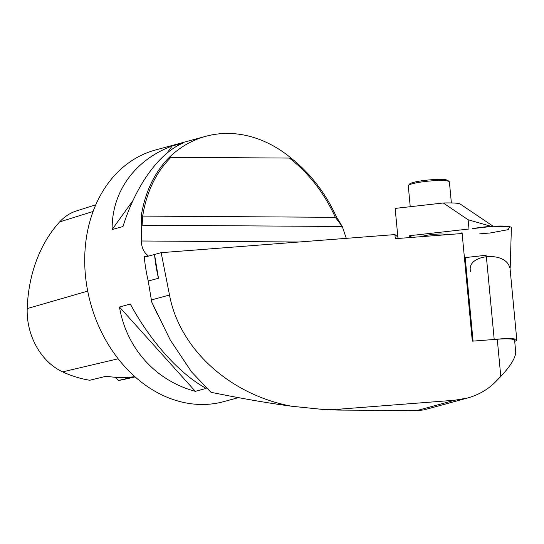 <?xml version="1.0" encoding="UTF-8"?>
<svg xmlns="http://www.w3.org/2000/svg" width="544" height="544" viewBox="0 0 544 544"><rect width="100%" height="100%" fill="white"/><g stroke="black" fill="none" stroke-linecap="round" stroke-linejoin="round"><path stroke-width="0.82" d="M397.99 238.476L397.854 236.987L394.903 234.586L395.291 238.687L462.135 233.512L472.308 341.17L497.27 339.238A19.679 2.604 -5.4 0 1 514.604 340.19L515.739 352.247C515.42 358.04 510.435 366.105 500.786 376.441L497.27 339.238M473.069 341.108L465.181 257.604L486.241 255.238M292.067 158.909A130.363 102.728 74.8 0 0 205.816 136.299A130.363 102.728 74.8 0 0 168.477 158.134L170.993 157.325L289.401 158.066L292.067 158.909C310.814 174.012 325.598 193.31 336.416 216.804L342.278 226.501L335.335 217.314L336.416 216.804M346.276 238.347L342.278 226.501M205.816 136.299L155.326 150.042A130.363 102.728 74.8 0 0 90.447 302.818A130.363 102.728 74.8 0 0 223.815 401.615L238.422 397.637M170.993 157.325C155.978 172.326 146.54 191.916 142.678 216.097L142.127 225.216L141.712 225.236L141.304 240.992C141.624 247.268 143.541 251.858 147.07 254.769L148.451 256.129M141.712 225.236L141.284 215.58C145.2 192.114 154.265 172.965 168.477 158.134M122.978 226.549L112.139 229.5C111.656 191.978 134.742 159.861 172.156 146.003L183.002 143.052C158.93 153.279 135.844 185.395 122.978 226.549M206.19 388.396L195.35 391.347C155.618 380.718 126.426 348.276 119.462 306.993L130.308 304.042C150.62 341.686 179.806 374.136 206.19 388.396M95.764 204.809L76.541 210.895A58.643 46.213 74.8 0 0 59.622 221.918A142.079 111.962 74.8 0 0 27.2 308.591A58.643 46.213 74.8 0 0 62.608 371.865A142.079 111.962 74.8 0 0 89.706 380.249L106.434 376.203A142.807 112.533 -105.2 0 0 134.83 376.632M135.123 376.89L124.855 379.236A142.079 111.962 74.8 0 1 118.565 380.44L134.939 376.72M118.565 380.44A26.071 20.543 74.8 0 0 114.995 377.25M172.156 146.003L167.103 153.034M133.028 200.437L112.139 229.5M119.462 306.993L195.35 391.347M289.401 158.066C308.924 173.284 324.238 193.032 335.335 217.314L142.678 216.097A10.431 4.114 -171.3 0 0 141.284 215.58M467.459 398.038L423.674 409.958L416.826 410.564L337.239 410.06L324.088 409.564L341.027 409.034L454.784 400.228L467.459 398.038C478.543 394.951 487.88 389.572 495.468 381.902L500.786 376.441M324.088 409.564L291.734 406.252C268.614 403.186 241.706 398.534 211.018 392.306L191.61 371.98L170.252 339.993L151.722 302.029L157.379 314.248M291.734 406.252C229.847 394.808 179.581 349.064 169.504 295.018L161.153 252.668L394.903 234.586M161.153 252.668L154.53 254.47L158.467 278.27L148.24 281.058L151.368 299.955A140.27 110.534 74.8 0 0 151.722 302.029M148.24 281.058A138.836 109.405 74.8 0 1 144.242 256.544L147.54 256.374L154.53 254.47A138.836 109.405 74.8 0 0 158.467 278.27M146.016 256.55L146.717 256.55M142.127 225.216L341.856 226.474M514.712 341.353A19.815 2.618 174.6 0 0 516.8 339.946A19.815 2.618 174.6 0 0 494.204 339.476L486.336 256.278M421.811 236.633A12.58 1.666 -5.4 0 1 423.708 235.96A12.58 1.666 -5.4 0 1 437.26 234.097A12.58 1.666 -5.4 0 1 446.257 234.743M493.156 226.256L460.251 204.054C458.626 203.102 452.962 202.749 443.272 202.994L468.119 219.756L468.996 229.017L409.666 235.695L411.781 237.408M443.272 202.994L395.148 208.413L397.854 236.987M409.843 237.558L409.666 235.695M491.232 226.372L468.119 219.756M451.377 202.939L449.385 181.907A20.652 2.727 174.6 0 0 449.167 181.56A20.652 2.727 174.6 0 0 433.847 180.724A20.652 2.727 174.6 0 0 412.332 183.743A20.652 2.727 174.6 0 0 408.422 185.409A20.652 2.727 174.6 0 0 408.272 185.79L410.244 206.713M408.422 185.409L409.605 184.001A19.326 2.557 -5.4 0 1 428.461 179.996A19.326 2.557 -5.4 0 1 447.739 180.397L449.167 181.56M470.58 271.49C465.814 254.497 505.254 250.43 509.667 267.464A19.876 2.625 -5.4 0 1 510.19 267.886L511.387 227.759A24.834 3.284 174.6 0 0 498.08 226.052A24.834 3.284 174.6 0 0 472.396 228.67L493.068 226.263L509.694 226.698L508.218 229.656L490.26 232.968L479.692 233.852M147.2 256.462A130.363 102.728 -105.2 0 1 147.07 254.769M59.622 221.918L93.092 211.46M27.2 308.591L87.72 291.115M62.608 371.865L118.184 358.782M341.027 409.034L337.239 410.06M416.826 410.564L454.784 400.228M169.504 295.018L151.368 299.955M141.304 240.992L299.2 241.992M153.422 305.701L154.68 308.4M516.8 339.946L509.993 267.913M462.196 233.566L461.944 232.431"/></g></svg>
